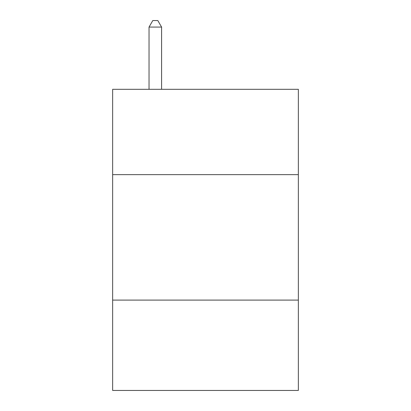 <?xml version="1.0" encoding="UTF-8"?>
<svg xmlns="http://www.w3.org/2000/svg" width="411" height="411" viewBox="0 0 411 411"><rect width="100%" height="100%" fill="white"/><g stroke="black" fill="none" stroke-linecap="round" stroke-linejoin="round"><path stroke-width="0.62" d="M298.35 174.634L298.35 89.31L112.65 89.31L112.65 174.634L298.35 174.634L298.35 390.45L112.65 390.45L112.65 174.634M298.35 300.107L112.65 300.107M161.585 89.31L161.585 27.075L149.034 27.075L149.034 89.31M149.034 27.075L152.8 20.55L157.819 20.55L161.585 27.075"/></g></svg>
